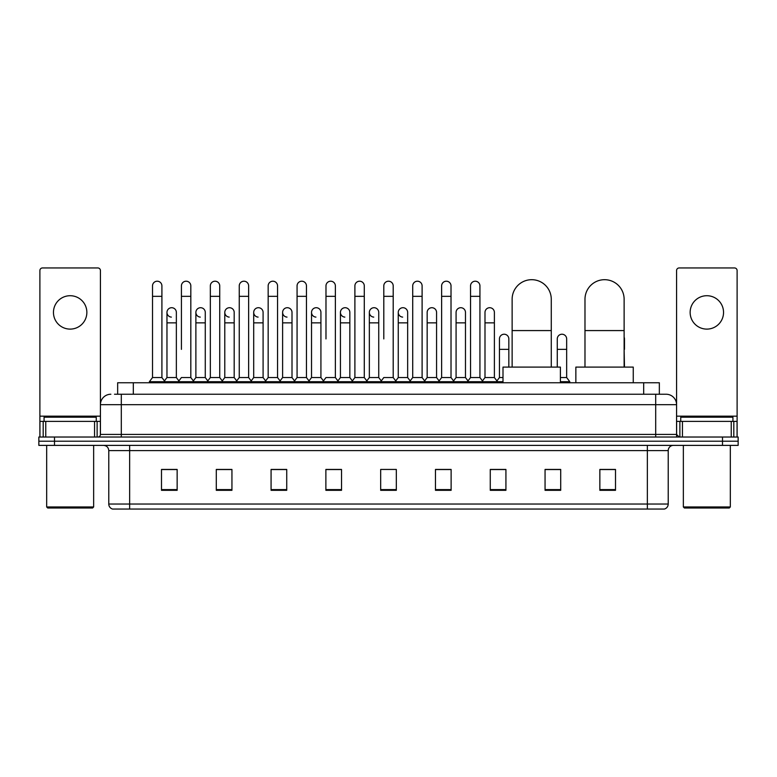 <?xml version="1.0" encoding="UTF-8"?>
<svg xmlns="http://www.w3.org/2000/svg" width="777" height="777" viewBox="0 0 777 777"><rect width="100%" height="100%" fill="white"/><g stroke="black" fill="none" stroke-linecap="round" stroke-linejoin="round"><path stroke-width="1.17" d="M117.657 394.24L117.657 382.76L659.343 382.76L659.343 394.24M114.763 394.24L662.48 394.24M114.52 394.24L121.309 394.24L121.309 404.681L100.427 404.681L100.427 434.421A2.613 2.613 0 0 1 97.824 437.033M110.868 394.24A10.441 10.441 0 0 0 100.427 404.681L100.427 270.561A2.613 2.613 0 0 0 97.824 267.948L42.502 267.948A2.613 2.613 0 0 0 39.889 270.561L39.889 421.377L45.765 421.377L45.765 437.033M666.132 394.24A10.441 10.441 0 0 1 676.573 404.681L655.691 404.681L655.691 394.24L665.976 394.24M731.235 437.033L731.235 421.377L737.111 421.377L737.111 437.033L737.111 270.561A2.613 2.613 0 0 0 734.498 267.948L679.176 267.948A2.613 2.613 0 0 0 676.573 270.561L676.573 434.421L679.176 437.033M54.507 437.033L38.85 437.033L38.85 441.21L54.507 441.21L38.85 441.21L38.85 445.386L54.507 445.386L54.507 441.21L722.493 441.21L54.507 441.21L54.507 437.033L722.493 437.033L722.493 441.21L738.15 441.21L722.493 441.21L722.493 445.386L54.507 445.386M738.15 437.033L738.15 441.21L738.15 437.033L722.493 437.033M668.22 504.04C668.074 506.546 666.821 508.216 664.461 509.052L647.348 509.052L647.348 504.04L668.22 504.04L668.22 450.602A5.216 5.216 0 0 1 673.436 445.386M647.348 509.052L112.539 509.052A5.216 5.216 0 0 1 108.78 504.04L108.78 450.602C108.469 447.435 106.731 445.697 103.564 445.386M615.51 490.316L615.51 469.444L599.854 469.444L599.854 490.316L615.51 490.316M560.712 490.316L560.712 469.444L545.056 469.444L545.056 490.316L560.712 490.316M505.924 490.316L505.924 469.444L490.268 469.444L490.268 490.316L505.924 490.316M451.126 490.316L451.126 469.444L435.47 469.444L435.47 490.316L451.126 490.316M177.146 490.316L177.146 469.444L161.49 469.444L161.49 490.316L177.146 490.316M231.944 490.316L231.944 469.444L216.288 469.444L216.288 490.316L231.944 490.316M286.732 490.316L286.732 469.444L271.076 469.444L271.076 490.316L286.732 490.316M341.53 490.316L341.53 469.444L325.874 469.444L325.874 490.316L341.53 490.316M396.328 490.316L396.328 469.444L380.672 469.444L380.672 490.316L396.328 490.316M738.15 445.386L738.15 441.21L738.15 445.386L722.493 445.386M498.931 469.551L494.91 469.551M556.75 469.551L550.485 469.551M339.918 469.551L335.897 469.444M282.09 469.551L278.069 469.551M224.271 469.551L220.25 469.551M161.49 469.551L176.884 469.551M166.443 469.551L162.432 469.551M441.103 469.444L437.082 469.551M383.284 469.444L393.716 469.444M341.53 469.551L325.874 469.551M286.732 469.551L271.076 469.551M231.944 469.551L216.288 469.551M451.126 469.551L435.47 469.551M505.924 469.551L490.268 469.551M560.712 469.551L545.056 469.551M615.51 469.551L599.854 469.551M70.163 295.716A16.696 16.696 0 0 0 53.458 312.412A16.696 16.696 0 0 0 70.163 329.108A16.696 16.696 0 0 0 86.859 312.412A16.696 16.696 0 0 0 70.163 295.716M94.561 437.033L94.561 421.377L45.765 421.377M94.561 421.377L100.427 421.377M39.889 437.033L39.889 421.377M92.599 508.003L47.718 508.003L46.678 506.963L93.648 506.963L92.599 508.003M46.678 445.386L46.678 506.963M93.648 445.386L93.648 506.963M96.251 421.377L96.251 417.2L44.066 417.2L44.066 421.377M512.13 367.103L512.13 299.262A19.571 19.571 0 0 1 531.701 279.691A19.571 19.571 0 0 1 551.272 299.262A19.571 19.571 0 0 0 531.701 279.691M551.272 367.103L551.272 299.262M560.402 382.76L560.402 367.103L503.001 367.103L503.001 382.76M584.984 367.103L584.984 299.262A19.571 19.571 0 0 1 604.555 279.691A19.571 19.571 0 0 1 624.125 299.262A19.571 19.571 0 0 0 604.555 279.691M624.125 367.103L624.125 299.262M633.255 382.76L633.255 367.103L575.854 367.103L575.854 382.76M152.515 296.338L161.907 296.338L161.907 377.544L152.515 377.544L152.515 285.897A4.701 4.701 0 0 1 157.508 281.216A4.701 4.701 0 0 1 161.907 285.897A4.701 4.701 0 0 0 157.508 281.216M152.515 377.544L149.378 381.711L149.378 382.76M161.907 377.544L165.035 381.711L149.378 381.711M181.42 349.359L181.42 296.338L190.821 296.338L190.821 377.544L181.42 377.544L178.292 381.711L165.035 381.711L165.035 382.76M181.42 296.338L181.42 285.897A4.701 4.701 0 0 1 186.412 281.216A4.701 4.701 0 0 1 190.821 285.897A4.701 4.701 0 0 0 186.412 281.216M195.882 377.544L195.882 322.853L205.274 322.853L205.274 377.544L195.882 377.544L193.347 380.915L190.821 377.544L193.949 381.711L178.292 381.711L178.292 382.76M210.334 377.544L210.334 296.338L219.726 296.338L219.726 377.544L210.334 377.544L207.206 381.711L193.949 381.711L193.949 382.76M210.334 296.338L210.334 285.897A4.701 4.701 0 0 1 215.326 281.216A4.701 4.701 0 0 1 219.726 285.897A4.701 4.701 0 0 0 215.326 281.216M219.726 349.359L219.726 377.544L222.863 381.711L207.206 381.711L207.206 382.76M239.248 377.544L239.248 296.338L248.64 296.338L248.64 377.544L239.248 377.544L236.111 381.711L222.863 381.711L222.863 382.76M239.248 296.338L239.248 285.897A4.701 4.701 0 0 1 244.24 281.216A4.701 4.701 0 0 1 248.64 285.897A4.701 4.701 0 0 0 244.24 281.216M248.64 377.544L251.767 381.711L236.111 381.711L236.111 382.76M268.162 377.544L268.162 296.338L277.554 296.338L277.554 377.544L268.162 377.544L265.025 381.711L251.767 381.711L251.767 382.76M268.162 296.338L268.162 285.897A4.701 4.701 0 0 1 273.145 281.216A4.701 4.701 0 0 1 277.554 285.897A4.701 4.701 0 0 0 273.145 281.216M277.554 338.927L277.554 377.544L280.682 381.711L265.025 381.711L265.025 382.76M297.067 377.544L297.067 296.338L306.459 296.338L306.459 377.544L297.067 377.544L293.939 381.711L280.682 381.711L280.682 382.76M297.067 296.338L297.067 285.897A4.701 4.701 0 0 1 302.059 281.216A4.701 4.701 0 0 1 306.459 285.897A4.701 4.701 0 0 0 302.059 281.216M306.459 377.544L309.596 381.711L293.939 381.711L293.939 382.76M325.981 338.927L325.981 296.338L335.373 296.338L335.373 377.544L325.981 377.544L322.853 381.711L309.596 381.711L309.596 382.76M325.981 296.338L325.981 285.897A4.701 4.701 0 0 1 330.973 281.216A4.701 4.701 0 0 1 335.373 285.897A4.701 4.701 0 0 0 330.973 281.216M335.373 338.927L335.373 377.544L338.51 381.711L322.853 381.711L322.853 382.76M354.895 377.544L354.895 296.338L364.287 296.338L364.287 377.544L354.895 377.544L351.758 381.711L338.51 381.711L338.51 382.76M354.895 296.338L354.895 285.897A4.701 4.701 0 0 1 359.887 281.216A4.701 4.701 0 0 1 364.287 285.897A4.701 4.701 0 0 0 359.887 281.216M364.287 377.544L367.414 381.711L351.758 381.711L351.758 382.76M383.799 338.927L383.799 296.338L393.201 296.338L393.201 377.544L383.799 377.544L380.672 381.711L367.414 381.711L367.414 382.76M383.799 296.338L383.799 285.897A4.701 4.701 0 0 1 388.791 281.216A4.701 4.701 0 0 1 393.201 285.897A4.701 4.701 0 0 0 388.791 281.216M393.201 377.544L396.328 381.711L380.672 381.711L380.672 382.76M407.653 377.544L407.653 322.853L398.261 322.853L398.261 377.544L407.653 377.544L410.188 380.915L412.713 377.544L412.713 296.338L422.105 296.338L422.105 377.544L412.713 377.544L409.586 381.711L396.328 381.711L396.328 382.76M412.713 296.338L412.713 285.897A4.701 4.701 0 0 1 417.705 281.216A4.701 4.701 0 0 1 422.105 285.897A4.701 4.701 0 0 0 417.705 281.216M427.165 377.544L427.165 322.853L436.567 322.853L436.567 377.544L427.165 377.544L424.64 380.915L422.105 377.544L425.242 381.711L409.586 381.711L409.586 382.76M436.567 377.544L439.092 380.915L441.627 377.544L441.627 296.338L451.019 296.338L451.019 377.544L441.627 377.544L438.49 381.711L425.242 381.711L425.242 382.76M441.627 296.338L441.627 285.897A4.701 4.701 0 0 1 446.62 281.216A4.701 4.701 0 0 1 451.019 285.897A4.701 4.701 0 0 0 446.62 281.216M456.08 377.544L456.08 322.853L465.472 322.853L465.472 377.544L456.08 377.544L453.554 380.915L451.019 377.544L454.147 381.711L438.49 381.711L438.49 382.76M465.472 377.544L468.007 380.915L470.541 377.544L470.541 296.338L479.933 296.338L479.933 377.544L470.541 377.544L467.404 381.711L454.147 381.711L454.147 382.76M470.541 296.338L470.541 285.897A4.701 4.701 0 0 1 475.534 281.216A4.701 4.701 0 0 1 479.933 285.897A4.701 4.701 0 0 0 475.534 281.216M484.994 377.544L484.994 322.853L494.386 322.853L494.386 377.544L484.994 377.544L482.459 380.915L479.933 377.544L483.061 381.711L467.404 381.711L467.404 382.76M494.386 377.544L497.513 381.711L483.061 381.711L483.061 382.76M171.367 317.103A4.701 4.701 0 0 1 166.968 312.412A4.701 4.701 0 0 1 171.96 307.721A4.701 4.701 0 0 1 176.36 312.412L176.36 322.853L166.968 322.853L166.968 312.412M176.36 322.853L176.36 377.544L166.968 377.544L166.968 322.853M166.968 377.544L164.433 380.915M176.36 377.544L178.895 380.915M200.281 317.103A4.701 4.701 0 0 1 195.882 312.412A4.701 4.701 0 0 1 200.874 307.721A4.701 4.701 0 0 1 205.274 312.412L205.274 322.853M205.274 377.544L207.809 380.915M229.196 317.103A4.701 4.701 0 0 1 224.786 312.412A4.701 4.701 0 0 1 229.778 307.721A4.701 4.701 0 0 1 234.188 312.412L234.188 322.853L224.786 322.853L224.786 312.412M234.188 322.853L234.188 377.544L224.786 377.544L224.786 322.853M224.786 377.544L222.261 380.915M234.188 377.544L236.713 380.915M258.1 317.103A4.701 4.701 0 0 1 253.7 312.412A4.701 4.701 0 0 1 258.692 307.721A4.701 4.701 0 0 1 263.092 312.412L263.092 322.853L253.7 322.853L253.7 312.412M263.092 322.853L263.092 377.544L253.7 377.544L253.7 322.853M253.7 377.544L251.175 380.915M263.092 377.544L265.627 380.915M287.014 317.103A4.701 4.701 0 0 1 282.614 312.412A4.701 4.701 0 0 1 287.607 307.721A4.701 4.701 0 0 1 292.006 312.412L292.006 322.853L282.614 322.853L282.614 312.412M292.006 322.853L292.006 377.544L282.614 377.544L282.614 322.853M282.614 377.544L280.079 380.915M292.006 377.544L294.541 380.915M315.928 317.103A4.701 4.701 0 0 1 311.528 312.412A4.701 4.701 0 0 1 316.521 307.721A4.701 4.701 0 0 1 320.92 312.412L320.92 322.853L311.528 322.853L311.528 312.412M320.92 322.853L320.92 377.544L311.528 377.544L311.528 322.853M311.528 377.544L308.993 380.915M320.92 377.544L323.446 380.915M344.842 317.103A4.701 4.701 0 0 1 340.433 312.412A4.701 4.701 0 0 1 345.425 307.721A4.701 4.701 0 0 1 349.835 312.412L349.835 322.853L340.433 322.853L340.433 312.412M349.835 322.853L349.835 377.544L340.433 377.544L340.433 322.853M340.433 377.544L337.908 380.915M349.835 377.544L352.36 380.915M373.747 317.103A4.701 4.701 0 0 1 369.347 312.412A4.701 4.701 0 0 1 374.339 307.721A4.701 4.701 0 0 1 378.739 312.412L378.739 322.853L369.347 322.853L369.347 312.412M378.739 322.853L378.739 377.544L369.347 377.544L369.347 322.853M369.347 377.544L366.812 380.915M378.739 377.544L381.274 380.915M402.661 317.103A4.701 4.701 0 0 1 398.261 312.412A4.701 4.701 0 0 1 403.253 307.721A4.701 4.701 0 0 1 407.653 312.412L407.653 322.853M398.261 377.544L395.726 380.915M427.165 322.853L427.165 312.412A4.701 4.701 0 0 1 432.158 307.721A4.701 4.701 0 0 1 436.567 312.412L436.567 322.853M456.08 322.853L456.08 312.412A4.701 4.701 0 0 1 461.072 307.721A4.701 4.701 0 0 1 465.472 312.412L465.472 322.853M484.994 322.853L484.994 312.412A4.701 4.701 0 0 1 489.986 307.721A4.701 4.701 0 0 1 494.386 312.412L494.386 322.853M503.001 381.711L497.513 381.711L497.513 382.76M499.446 338.927A4.701 4.701 0 0 1 504.438 334.236A4.701 4.701 0 0 1 508.838 338.927L508.838 349.359L499.446 349.359L499.446 338.927M503.001 377.544L499.446 377.544L499.446 349.359M508.838 367.103L508.838 349.359M499.446 377.544L496.921 380.915M557.274 338.927A4.701 4.701 0 0 1 562.266 334.236A4.701 4.701 0 0 1 566.666 338.927L566.666 349.359L557.274 349.359L557.274 338.927M566.666 349.359L566.666 377.544L560.402 377.544M557.274 367.103L557.274 349.359M566.666 377.544L569.794 381.711L560.402 381.711M569.794 381.711L569.794 382.76M624.485 367.103L624.125 349.359M624.125 337.111A4.701 4.701 0 0 1 624.485 338.927L624.485 349.359M706.837 295.716A16.696 16.696 0 0 0 690.141 312.412A16.696 16.696 0 0 0 706.837 329.108A16.696 16.696 0 0 0 723.542 312.412A16.696 16.696 0 0 0 706.837 295.716M731.235 421.377L682.439 421.377L682.439 437.033M676.573 421.377L682.439 421.377M676.573 437.033L676.573 434.421L655.691 434.421L655.691 404.681L121.309 404.681L121.309 434.421L655.691 434.421L655.691 437.033M729.282 508.003L684.401 508.003L683.352 506.963L730.322 506.963L729.282 508.003M683.352 445.386L683.352 506.963M730.322 445.386L730.322 506.963M732.934 421.377L732.934 417.2L680.749 417.2L680.749 421.377M133.314 394.24L133.314 382.76M643.686 394.24L643.686 382.76M121.309 437.033L121.309 434.421L100.427 434.421M647.348 445.386L647.348 450.602L108.78 450.602M668.22 450.602L647.348 450.602L647.348 504.04L129.652 504.04L129.652 509.052M108.78 504.04L129.652 504.04L129.652 445.386M396.328 489.588L380.672 489.588M341.53 489.588L325.874 489.588M286.732 489.588L271.076 489.588M231.944 489.588L216.288 489.588M177.146 489.588L161.49 489.588M451.126 489.588L435.47 489.588M505.924 489.588L490.268 489.588M560.712 489.588L545.056 489.588M615.51 489.588L599.854 489.588M100.427 416.161L39.889 416.161M100.388 434.877L100.388 421.377M97.125 421.377L97.125 437.033M39.938 421.377L39.938 437.033M43.191 437.033L43.191 421.377M512.13 330.575L551.272 330.575M584.984 330.575L624.125 330.575M737.111 416.161L676.573 416.161M737.062 437.033L737.062 421.377M733.809 421.377L733.809 437.033M676.612 421.377L676.612 434.877M679.875 437.033L679.875 421.377M161.907 296.338L161.907 285.897M190.821 296.338L190.821 285.897M219.726 296.338L219.726 285.897M248.64 296.338L248.64 285.897M277.554 296.338L277.554 285.897M306.459 296.338L306.459 285.897M335.373 296.338L335.373 285.897M364.287 296.338L364.287 285.897M393.201 296.338L393.201 285.897M422.105 296.338L422.105 285.897M451.019 296.338L451.019 285.897M479.933 296.338L479.933 285.897M195.882 322.853L195.882 312.412M398.261 322.853L398.261 312.412M268.162 349.359L268.162 338.927M297.067 349.359L297.067 338.927M306.459 349.359L306.459 338.927"/></g></svg>
